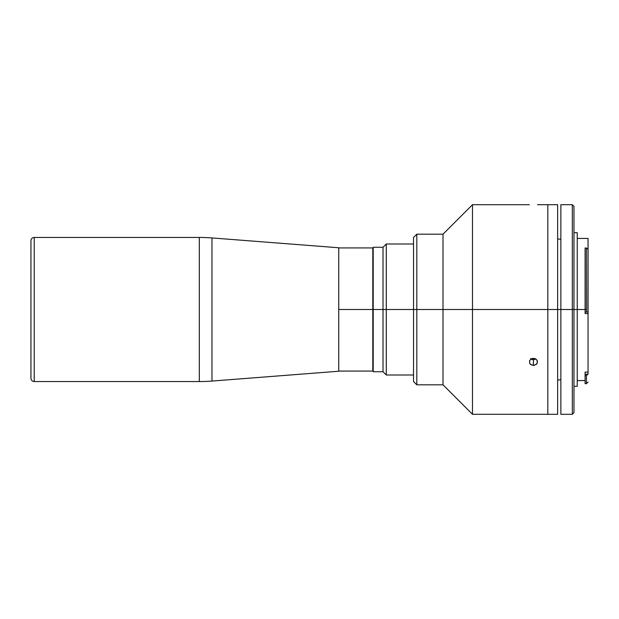 <?xml version="1.0" encoding="UTF-8"?>
<svg xmlns="http://www.w3.org/2000/svg" width="619" height="619" viewBox="0 0 619 619"><rect width="100%" height="100%" fill="white"/><g stroke="black" fill="none" stroke-linecap="round" stroke-linejoin="round"><path stroke-width="0.93" d="M30.95 241.054L30.95 240.721A3.273 3.273 0 0 1 34.223 237.448L199.318 237.448A163.749 163.749 0 0 1 211.977 237.936L338.74 247.762L338.74 371.238L211.977 381.064A163.749 163.749 0 0 1 199.318 381.552L34.223 381.552A3.273 3.273 0 0 1 30.95 378.279L30.95 378.279A3.273 3.273 0 0 0 34.223 381.552L199.318 381.552A163.749 163.749 0 0 0 211.977 381.064L338.74 371.238L338.74 247.762L211.977 237.936L211.977 381.064L211.977 237.936A163.749 163.749 0 0 0 199.318 237.448L199.318 381.552L199.318 237.448L34.223 237.448L34.223 381.552L34.223 237.448A3.273 3.273 0 0 0 30.95 240.721L30.95 378.279M30.95 377.946L30.95 242.044M386.295 309.5L413.538 309.5L386.295 309.5L386.295 244.002L386.295 309.5L383.014 309.5L386.295 309.5L386.295 374.998L386.295 309.5M373.195 247.275L373.195 309.5L373.195 247.275L383.014 247.275L383.014 309.5L383.014 247.275L386.295 244.002L413.538 244.002M373.195 371.725L373.195 309.5L383.014 309.5L373.195 309.5L373.195 371.725L383.014 371.725L383.014 309.5L383.014 371.725L386.295 374.998L413.538 374.998M338.74 371.067L372.8 371.067L372.8 309.5L338.74 309.5L372.8 309.5L372.8 247.933L338.74 247.933M557.642 309.5L560.868 309.5L560.868 414.304L560.868 309.5L572.327 309.5L572.327 414.304L572.327 309.5L547.815 309.5L547.815 414.304L547.815 204.696L547.815 309.5L557.642 309.5L557.642 204.696L557.642 414.304L557.642 309.5M585.102 372.081L588.05 372.081L588.05 374.131L585.102 374.263L585.102 372.081L588.05 372.081L588.05 313.578L585.102 313.578L585.102 312.092L587.903 312.038L586.41 312.092L586.41 309.5L585.102 309.5L586.41 309.5L586.41 248.002L585.102 248.002L585.102 309.5L572.327 309.5L572.327 204.696L572.327 309.5L573.968 309.5L573.968 206.336L573.968 309.5L577.241 309.5L577.241 232.698L573.968 232.698M585.102 248.002L586.41 248.002L586.41 312.092L585.102 312.092L585.102 309.5L577.241 309.5L577.241 386.302L577.241 232.698M573.968 412.664L573.968 309.5L573.968 412.664L572.327 414.304L560.868 414.304M560.868 204.696L560.868 309.5L560.868 204.696L572.327 204.696L573.968 206.336M560.868 382.735L560.868 386.906M560.868 392.206L560.868 389.266M560.868 385.575L560.868 381.165M560.868 376.073L560.868 364.073M560.868 361.86L560.868 357.271M560.868 350.014L560.868 317.918M587.903 312.038L588.05 249.356L586.41 248.002L588.05 249.356L588.05 238.431L577.241 238.431M588.05 382.039L586.41 383.679L585.102 383.679L585.102 374.263L587.903 374.263L586.41 375.594L585.102 375.594L586.41 375.594L586.41 383.679L586.41 375.594L588.05 374.131L588.05 312.038L588.05 313.578L585.102 313.578L585.102 312.092M588.05 312.038L588.05 249.356M588.05 249.705L588.05 238.447M529.392 204.703L472.49 204.696L472.49 309.5L547.815 309.5L547.815 204.696L557.642 204.696M531.837 359.407L533.408 359.67L533.408 365.403L530.506 364.39L529.624 363.252L529.624 360.537L531.837 358.594L533.408 358.316L536.302 359.368L537.184 360.537L537.191 363.252L536.302 364.382L533.408 365.403L533.408 359.67L530.506 358.649L531.837 359.407M534.205 359.6L533.408 359.67L534.205 359.6M535.675 359.09L534.971 359.407L535.675 359.09M413.538 381.552L416.811 384.825L416.811 309.5L416.811 384.825L443.011 384.825L443.011 309.5L443.011 384.825L472.49 414.304L547.815 414.304L547.815 309.5L472.49 309.5L472.49 414.304L472.49 204.696L443.011 234.175L443.011 309.5L472.49 309.5L443.011 309.5L443.011 234.175L416.811 234.175L416.811 309.5L443.011 309.5L416.811 309.5L416.811 234.175L413.538 237.448L413.538 309.5L416.811 309.5L413.538 309.5L413.538 381.552L413.538 237.448M557.642 414.304L547.815 414.304L547.815 204.696L537.501 204.696M534.205 365.342L531.133 364.823L529.624 363.252L529.624 360.537L531.837 358.594L534.971 358.594L536.302 359.368L537.424 361.202L536.812 363.856L534.205 365.342M560.868 239.406L557.642 238.841M585.102 380.569L577.241 380.569M577.241 386.302L573.968 386.302M560.868 379.594L557.642 380.159"/></g></svg>
